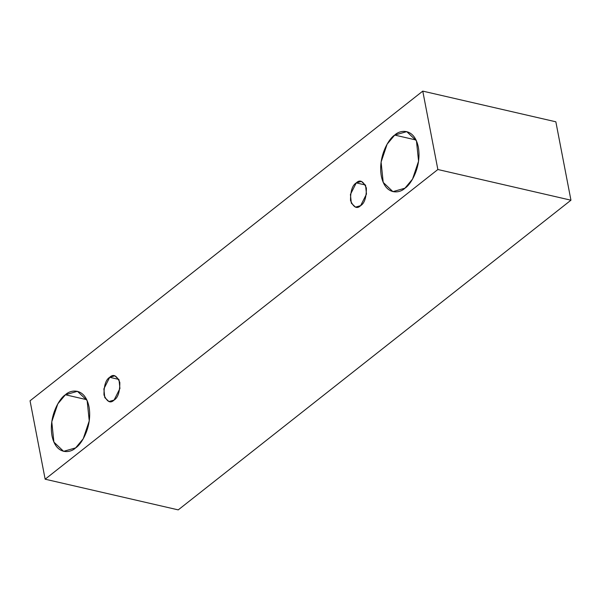 <?xml version="1.0" encoding="UTF-8"?>
<svg xmlns="http://www.w3.org/2000/svg" width="601" height="601" viewBox="0 0 601 601"><rect width="100%" height="100%" fill="white"/><g stroke="black" fill="none" stroke-linecap="round" stroke-linejoin="round"><path stroke-width="0.9" d="M437.859 169.512L45.15 479.2L178.234 509.881L570.95 200.201L437.859 169.512L570.95 200.201L555.85 121.8L422.766 91.119L555.85 121.8L570.95 200.201L178.234 509.881L45.15 479.2L30.05 400.799L422.766 91.119L437.859 169.512L422.766 91.119L30.05 400.799L45.15 479.2L437.859 169.512M65.404 394.767C70.602 389.44 84.966 387.284 89.008 406.742C92.539 426.597 81.24 444.68 75.628 447.88C70.422 453.207 56.058 455.363 52.024 435.905C48.493 416.05 59.784 397.967 65.404 394.767L57.801 403.872L51.784 421.782L53.895 442.088L63.593 451.336L75.628 447.88L83.231 438.775L89.248 420.873L87.137 400.559L77.431 391.311L65.404 394.767L86.739 399.688L65.404 394.767M394.714 135.082C399.92 129.748 414.284 127.6 418.319 147.05C421.857 166.905 410.558 184.988 404.946 188.188C399.74 193.522 385.376 195.671 381.342 176.213C377.804 156.365 389.102 138.283 394.714 135.082L387.119 144.18L381.094 162.09L383.205 182.404L392.911 191.644L404.946 188.188L412.541 179.09L418.566 161.181L416.455 140.867L406.749 131.627L394.714 135.082L416.057 140.003L394.714 135.082M356.258 182.892C359.879 179.286 363.252 180.999 366.37 188.023C366.422 197.466 364.506 203.341 360.638 205.647C357.017 209.253 353.643 207.54 350.518 200.516C350.473 191.073 352.381 185.198 356.258 182.892L350.421 194.461L351.322 203.168L355.484 207.135L360.638 205.647L366.475 194.078L365.573 185.371L361.411 181.404L356.258 182.892L365.4 184.995L356.258 182.892M109.705 377.308C113.334 373.709 116.699 375.415 119.824 382.439C119.869 391.882 117.961 397.764 114.092 400.071C110.471 403.669 107.098 401.964 103.973 394.94C103.928 385.496 105.836 379.614 109.705 377.308L103.868 388.885L104.777 397.592L108.931 401.551L114.092 400.071L119.93 388.494L119.021 379.787L114.866 375.828L109.705 377.308L118.855 379.419L109.705 377.308"/></g></svg>
